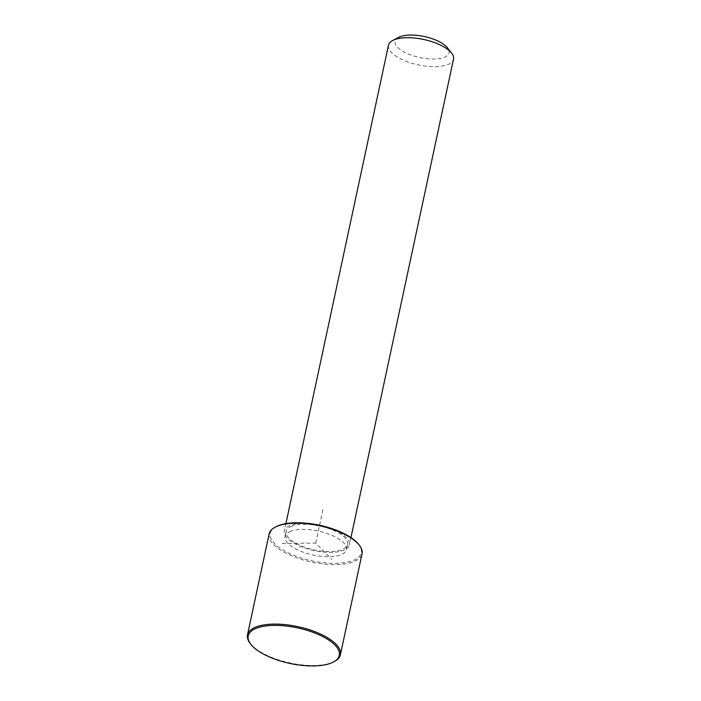 <?xml version="1.0" encoding="UTF-8"?>
<svg xmlns="http://www.w3.org/2000/svg" width="701" height="701" viewBox="0 0 701 701"><rect width="100%" height="100%" fill="white"/><g stroke="black" fill="none" stroke-linecap="round" stroke-linejoin="round"><path stroke-width="0.53" stroke-dasharray="3.5 2.63" d="M290.792 531.244A31.352 12.25 -167.9 0 0 285.105 536.475A31.352 12.25 -167.9 0 0 305.101 552.835A31.352 12.25 -167.9 0 0 340.73 554.841A31.352 12.25 -167.9 0 0 346.417 549.619A31.352 12.25 -167.9 0 0 326.412 533.251A31.352 12.25 -167.9 0 0 290.792 531.244M291.888 526.118A31.352 12.25 -167.9 0 0 286.201 531.34A31.352 12.25 -167.9 0 0 306.206 547.709A31.352 12.25 -167.9 0 0 341.834 549.715A31.352 12.25 -167.9 0 0 347.521 544.484A31.352 12.25 -167.9 0 0 327.516 528.125A31.352 12.25 -167.9 0 0 291.888 526.118M314.241 524.243A33.254 12.995 -167.9 0 0 290.372 525.399A33.254 12.995 -167.9 0 0 284.343 530.946A33.254 12.995 -167.9 0 0 305.557 548.296A33.254 12.995 -167.9 0 0 343.341 550.425A33.254 12.995 -167.9 0 0 349.378 544.887A33.254 12.995 -167.9 0 0 324.852 526.521M388.477 45.215A33.254 12.995 -167.9 0 0 409.691 62.573A33.254 12.995 -167.9 0 0 447.475 64.702A33.254 12.995 -167.9 0 0 453.503 59.156M398.659 37.355A27.549 10.769 -167.9 0 0 407.439 53.635A27.549 10.769 -167.9 0 0 444.031 57.421A27.549 10.769 -167.9 0 0 447.44 47.817M276.159 526.661A46.555 18.191 -167.9 0 0 291.003 554.158A46.555 18.191 -167.9 0 0 352.84 560.563A46.555 18.191 -167.9 0 0 358.597 544.335M269.123 533.943A47.502 18.559 -167.9 0 0 299.432 558.732A47.502 18.559 -167.9 0 0 353.409 561.773A47.502 18.559 -167.9 0 0 362.031 553.86M250.231 643.492A47.502 18.559 -167.9 0 0 287.69 662.427A47.502 18.559 -167.9 0 0 331.775 662.682A47.502 18.559 -167.9 0 0 334.351 661.525M282.135 543.52L315.757 543.047L331.88 559.6M315.757 543.047L323.091 508.838M286.201 531.34L285.105 536.475M347.521 544.484L346.417 549.619M285.912 523.629L284.343 530.946M350.947 537.571L349.378 544.887"/><path stroke-width="1.05" d="M350.947 537.571L453.503 59.156A33.254 12.995 -167.9 0 0 451.584 53.11A33.254 12.995 -167.9 0 0 425.367 39.852A33.254 12.995 -167.9 0 0 394.505 39.677A33.254 12.995 -167.9 0 0 392.709 40.483A33.254 12.995 -167.9 0 0 388.477 45.215L285.912 523.629M324.852 526.521A33.254 12.995 -167.9 0 0 314.241 524.243M451.584 53.11L447.44 47.817A27.549 10.769 -167.9 0 0 425.717 36.838A27.549 10.769 -167.9 0 0 400.148 36.689A27.549 10.769 -167.9 0 0 398.659 37.355L392.709 40.483M333.361 662.051L334.351 661.525A47.502 18.559 -167.9 0 0 340.397 654.769L362.031 553.86A47.502 18.559 -167.9 0 0 359.289 545.212L358.597 544.335A46.555 18.191 -167.9 0 0 321.882 525.776A46.555 18.191 -167.9 0 0 278.683 525.531A46.555 18.191 -167.9 0 0 276.159 526.661L275.169 527.178A47.502 18.559 -167.9 0 0 269.123 533.943L247.497 634.852A47.502 18.559 -167.9 0 0 250.231 643.492L250.923 644.377A46.555 18.191 -167.9 0 0 287.638 662.927A46.555 18.191 -167.9 0 0 330.837 663.181A46.555 18.191 -167.9 0 0 333.361 662.051A46.555 18.191 -167.9 0 0 318.526 634.554A46.555 18.191 -167.9 0 0 256.68 628.149A46.555 18.191 -167.9 0 0 250.923 644.377M359.289 545.212A47.502 18.559 -167.9 0 0 321.829 526.285A47.502 18.559 -167.9 0 0 277.745 526.022A47.502 18.559 -167.9 0 0 275.169 527.178M340.397 654.769A47.502 18.559 -167.9 0 0 310.087 629.971A47.502 18.559 -167.9 0 0 256.11 626.931A47.502 18.559 -167.9 0 0 247.497 634.852"/></g></svg>
